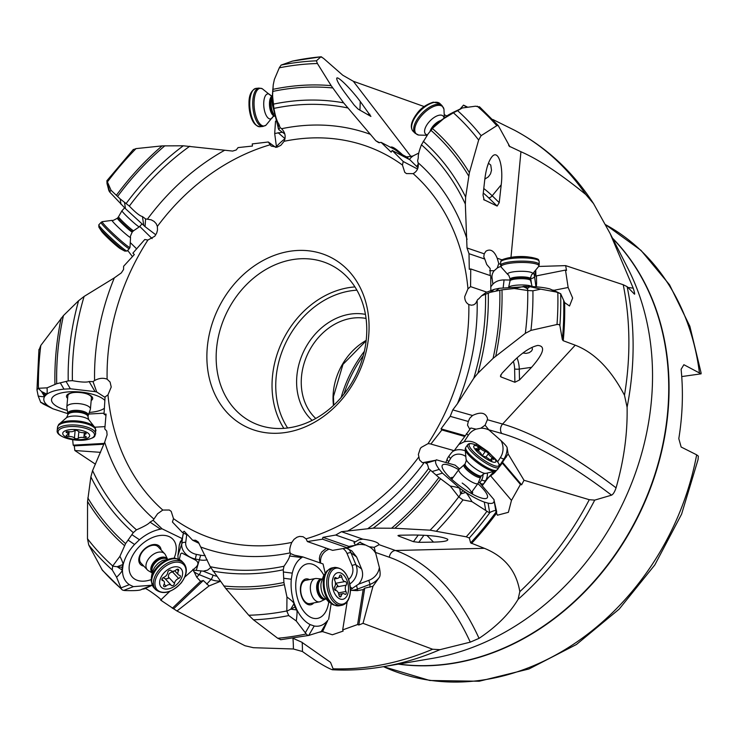 <?xml version="1.0" encoding="UTF-8"?>
<svg xmlns="http://www.w3.org/2000/svg" width="738" height="738" viewBox="0 0 738 738"><rect width="100%" height="100%" fill="white"/><g stroke="black" fill="none" stroke-linecap="round" stroke-linejoin="round"><path stroke-width="1.11" d="M107.01 183.559L106.899 180.718L107.342 181.779L108.772 190.229L107.01 183.559M108.495 189.38L109.833 192.175L125.46 208.679L145.054 226.631L155.801 234.804M133.393 149.408L106.899 180.718M133.227 149.713L136.041 148.606L162.074 145.893L183.282 145.792L232.645 151.078L236.225 149.98L238.07 147.591L252.433 146.05L252.239 143.919L268.272 141.991L271.169 146.078L277.045 147.166L280.809 145.34L284.121 141.29C286.058 136.576 285.209 132.388 281.556 128.726L280.053 127.462L278.706 129.565L284.776 133.947M38.93 350.255L40.802 345.439L63.44 315.578L78.597 300.726L84.114 296.427L114.316 277.875L121.336 272.885L123.569 269.462L123.606 266.28L134.334 254.545L132.877 253.134L144.777 239.499L147.895 240.053L154.805 236.225L156.733 232.94L157.498 230.016L157.36 226.428L156.207 223.66L154.094 221.428L151.253 219.841L145.589 218.909L142.443 216.566C139.814 215.957 135.451 212.461 129.344 206.096L120.202 198.956L111.041 190.284L107.342 181.779M108.929 190.773L108.163 186.151L109.778 191.788L111.041 190.284M275.532 121.133L274.693 133.504L276.501 147.277M274.693 133.504L282.405 132.231M273.263 84.695L272.137 98.172L272.47 104.934L278.706 129.565M280.053 127.462L278.789 123.864C277.073 121.788 275.44 116.632 273.918 108.394L272.543 95.636L273.244 84.796L274.398 79.363L279.388 67.61L281.132 65.073A289.591 236.344 116.7 0 1 316.399 60.82L317.405 63.523L331.168 85.645L343.613 102.84L375.826 140.764L378.742 142.655L381.14 142.379L391.168 152.157L392.192 150.478L403.225 161.511L402.45 165.063L404.756 172.332L406.454 173.587L413.142 173.642C417.256 171.354 418.898 167.72 418.077 162.738L417.625 160.829L418.289 157.729C418.022 155.183 419.083 150.875 421.444 144.796L428.234 133.679L433.271 127.656L441.435 120.045L453.63 112.656L451.656 113.384L452.173 112.831L462.375 107.969L457.597 110.663A289.591 236.344 116.7 0 1 481.13 135.663L478.658 140.036L469.386 172.674L465.66 197.046L465.337 204.039L467.006 247.968L469.008 253.697L469.285 269.296L470.733 268.955L470.576 286.63L467.966 288.826L464.709 296.667C464.719 300.357 466.093 302.977 468.833 304.526L471.296 305.218L473.639 304.849L475.595 303.493L477.735 299.471L478.888 298.733M424.147 106.549L353.308 81.272L342.773 75.23L323.447 58.293L320.901 56.817A301.98 246.455 -63.3 0 0 292.386 61.125L281.132 65.073M321.777 57.02L320.901 56.817L316.399 60.82M390.651 147.369L390.66 147.277C391.989 146.152 395.983 148.67 402.634 154.842L406.693 156.973M358.059 109.076L354.24 105.174L345.781 93.947C339.95 86.115 336.934 81.014 336.722 78.634C336.417 74.566 350.089 87.84 360.245 101.466L370.91 116.429L358.059 109.076M446.794 115.949L444.544 114.814M634.56 294.213L634.431 294.13C634.966 294.407 634.56 292.423 633.222 288.18L610.141 233.559L593.536 203.596C573.122 172.046 546.858 147.628 514.737 130.34L492.836 119.501M634.431 294.13L627.115 286.63A288.835 235.726 116.7 0 1 632.946 356.057A288.835 235.726 116.7 0 1 632.946 356.159A288.835 235.726 116.7 0 1 627.097 407.256L624.477 395.227C610.88 369.314 594.459 352.626 575.225 345.19L563.232 340.725L562.338 339.637A291.473 237.885 -63.3 0 0 563.629 319.757A291.473 237.885 -63.3 0 0 563.629 319.665A291.473 237.885 -63.3 0 0 563.666 300.375L564.625 302.589L569.524 306.002L572.642 298.041L568.14 287.479L565.492 270.08L566.526 270.412L565.64 265.625L538.703 266.455M418.787 153.061L412.893 156.013L407.053 156.871L404.876 156.576L402.634 154.842M460.152 109.003L463.51 105.128L466.453 107.038M467.182 106.918L463.51 105.128M593.536 203.596L585.815 194.546C560.456 173.817 538.823 159.546 520.936 151.733L509.192 146.198M508.593 145.192A290.873 237.396 116.7 0 1 509.912 146.77L498.233 125.534L496.803 125.672L481.13 135.663M467.006 247.968L484.22 253.817L485.955 251.178C490.475 248.503 494.22 250.855 497.191 258.217L502.071 259.877M479.442 106.733L498.233 125.534M484.183 200.072L483.03 195.136L484.792 179.426C486.084 168.937 488.408 161.465 491.757 157.009C498.03 148.652 503.648 165.164 501.213 184.814L499.22 202.627L497.135 206.068L483.648 199.555M462.375 107.969L475.512 106.198L479.718 107.065M453.63 112.656L457.597 110.663M451.407 113.228L441.435 120.045M451.213 113.329L446.979 115.829L433.28 127.646M403.225 161.511L417.551 169.039M84.114 296.427A241.252 196.898 -63.3 0 0 72.49 366.399A241.252 196.898 -63.3 0 0 72.49 366.5A241.252 196.898 -63.3 0 0 72.407 380.67C81.097 382.229 86.669 382.515 89.104 381.537L93.016 381.611L94.593 380.54C99.003 378.133 103.182 377.671 107.111 379.166L110.091 382.081L111.226 387.026L107.979 394.867L105.082 396.915L104.012 414.138L106.069 414.101L104.796 428.926L106.752 431.121L107.102 434.811L104.667 442.237L92.582 470.595A241.252 196.898 -63.3 0 0 136.475 529.847L133.283 532.651L125.589 543.629L119.916 556.314L112.61 566.157L117.176 566.738L121.945 569.948C122.776 570.446 120.995 572.882 116.604 577.254L112.277 569.976A289.591 236.344 116.7 0 1 88.735 544.976L87.49 538.731L87.554 501.471L90.866 476.896L92.582 470.595M136.475 529.847C144.242 526.471 148.762 523.897 150.035 522.135L153.126 520.253L157.581 513.749L162.803 510.05L169.297 510.013L171.188 511.36L173.495 518.63L172.434 522.034L182.554 532.615L184.186 531.24L192.664 540.244L195.635 540.253L198.282 542.015L210.229 566.692A241.252 196.898 -63.3 0 0 284.001 566.24L283.263 569.773L283.909 582.476L286.953 597.005L286.842 611.202L290.781 609.173L296.372 609.892C297.313 609.948 297.276 613.647 296.27 620.99L288.743 615.575A289.591 236.344 116.7 0 1 253.475 619.819L248.743 615.243L225.773 588.5L210.229 566.692M284.001 566.24C287.866 560.714 289.711 557.301 289.527 556L290.698 553.62L290.191 552.863C289.268 550.566 289.813 547.079 291.814 542.402L294.028 539.34L296.962 537.218L299.554 536.406L303.032 536.71L306.067 538.832L307.377 541.563L332.635 550.364L347.33 547.827L322.497 539.174L307.377 541.563M494.045 500.244L495.899 511.397L496.656 511.619L494.045 500.244C494.386 503.012 492.403 503.98 488.095 503.15L484.303 502.08C478.861 500.133 472.514 496.785 465.263 492.043L460.235 488.565L442.449 473.123L439.276 469.386C435.835 464.857 434.783 461.785 436.14 460.189L422.422 462.717L419.507 459.922L418.372 454.414L420.245 448.713L421.14 447.477L428.04 443.649L430.346 443.87M206.926 353.308A94.704 77.287 -63.3 0 0 284.96 432.588A94.704 77.287 -63.3 0 0 369.018 330.393A94.704 77.287 -63.3 0 0 290.984 251.104A94.704 77.287 -63.3 0 0 206.926 353.308M484.22 253.817L483.805 256.898L484.792 259.056L469.008 253.697M489.626 270.726L494.183 270.708L497.237 268.069L498.768 263.457L497.191 258.217M407.228 156.788L408.501 159.048M404.701 156.963L395.153 149.74L381.14 142.379M416.684 166.465L418.261 164.094M417.939 167.72L409.931 159.795L392.192 150.478M268.272 141.991L275.717 147.36M145.589 218.909L145.054 226.631M67.831 413.667L52.85 408.787L47.841 405.706C43.865 402.496 42.822 399.378 44.704 396.352L46.642 394.36C50.304 391.694 56.088 389.95 63.994 389.138L70.368 388.778L95.045 391.62L96.724 391.998L105.054 397.395M96.724 391.998L93.016 381.611M183.559 533.104L182.194 538.592L162.019 528.786L153.126 520.253M326.454 548.205L321.759 551.959L320.024 555.151L319.351 558.398L320.052 562.919M327.82 620.289L321.261 631.525L322.847 631.055L327.82 620.289C324.028 625.04 319.499 626.94 314.222 626.009L310.117 624.579C304.84 621.82 300.357 616.756 296.676 609.385L294.416 603.942C291.63 595.732 290.587 587.503 291.298 579.238L292.276 573.131C294.065 565.677 297.239 560.493 301.787 557.568L302.681 556.867L323.05 563.961L325.181 573.168M302.681 556.867L294.444 555.197L290.698 553.62M495.899 511.397C496.25 510.013 494.303 510.336 490.041 512.375A301.971 246.446 116.7 0 1 469.331 537.984L466.25 536.821L430.106 530.17L394.858 528.251L373.244 528.14L341.473 531.692L335.744 535.032L322.921 537.347L322.497 539.174M430.872 444.055L454.184 450.678L464.783 436.472L441.868 429.959L430.872 444.055M445.835 462.495L447.846 457.661C450.78 453.372 452.818 451.019 453.962 450.614M436.333 459.802L455.125 465.143L459.553 468.898M563.666 300.375L560.659 293.724A301.971 246.446 116.7 0 1 560.576 312.442A301.971 246.446 116.7 0 1 560.576 312.543A301.971 246.446 116.7 0 1 559.884 325.587L558.98 324.508L557.005 324.499L530.945 330.393L525.336 333.327L493.085 358.354L477.929 373.207L473.805 378.207L457.431 403.714L452.772 409.894L450.208 416.343L441.01 428.852L441.868 429.959M470.576 286.63L486.619 292.082M490.835 290.255L490.724 275.744L470.733 268.955M490.161 275.56L490.143 268.466L486.729 264.481L484.792 259.056M452.772 409.894L472.514 415.503L469.746 418.261L468.307 421.481L450.208 416.343M472.514 415.503C480.576 411.647 485.567 412.607 487.486 418.381L487.394 419.728L502.596 424.046L575.225 345.19M464.783 436.472L470.826 428.003L476.084 429.147L480.798 428.224L485.078 425.217L487.394 419.728M469.792 429.304L467.505 425.134L468.307 421.481M341.473 531.692L362.847 539.146L358.899 539.736L355.347 541.867L335.744 535.032M362.847 539.146C373.022 540.53 378.428 542.365 379.074 544.662L395.439 550.502L484.386 548.316L470.623 542.882A291.473 237.885 -63.3 0 0 496.351 511.637M347.33 547.827L348.88 546.397L355.559 545.262L359.775 542.282L369.304 546.784L374.194 547.328L378.972 544.764M359.775 542.282L360.412 542.107M355.559 545.262L353.972 542.679L355.347 541.867M38.21 396.066L36.955 389.858L38.256 388.28L41.531 391.518L44.234 396.112C44.723 396.887 42.721 396.869 38.21 396.066L40.775 402.468L52.85 408.787M38.939 349.489L36.955 389.858M44.704 396.352L44.234 396.112L45.156 394.987L41.531 391.518L46.383 393.917C47.121 394.23 47.343 392.21 47.057 387.847L38.256 388.28M72.407 380.67L68.228 380.909L56.706 383.723L47.057 387.847M88.717 414.046L104.086 413.179M104.897 400.439A27.73 10.166 -174.8 0 0 78.468 391.869A27.73 10.166 -174.8 0 0 52.942 396.823A27.73 10.166 -174.8 0 0 52.924 396.841A27.73 10.166 -174.8 0 0 67.333 410.411M89.289 412.413A27.73 10.166 -174.8 0 0 104.445 408.225M105.986 415.42L104.012 414.138M102.425 570.326L88.735 544.976M116.604 577.254L121.383 588.906L122.37 590.013L124.464 590.52C134.916 590.88 140.663 590.474 141.705 589.302L144.233 588.924L152.24 585.252M152.222 585.216L133.393 586.636L129.325 584.653C124.657 581.378 122.37 576.415 122.471 569.745L123.098 564.911C124.787 557.762 128.596 550.945 134.537 544.45L139.464 539.746C146.216 534.118 153.227 530.594 160.497 529.164L162.019 528.786M112.61 566.157L112.277 569.976M122.471 569.745L121.945 569.948L122.157 567.319L117.176 566.738L122.637 564.607C123.449 564.219 122.536 561.461 119.916 556.314M180.496 541.305L179.269 545.068L182.194 538.592M179.269 545.068L177.895 555.705L181.788 543.731L182.978 534.524M178.172 558.915L177.895 555.705M174.094 558.177A27.73 17.675 136.9 0 0 176.087 551.148A27.73 17.675 136.9 0 0 161.797 535.336A27.73 17.675 136.9 0 0 129.279 565.354A27.73 17.675 136.9 0 0 129.215 565.861A27.73 17.675 136.9 0 0 151.207 579.616M188.052 535.29L182.554 532.615M199.094 543.371L192.664 540.244M292.931 638.278A216.465 131.632 -33.9 0 1 293.373 648.988L302.432 651.516C315.264 660.722 324.96 666.709 331.528 669.467L332.46 669.763L333.115 668.812L330.523 662.337L301.63 642.125L292.977 638.269M280.855 639.661L277.7 638.259L253.475 619.819M296.27 620.99L306.215 633.951L307.525 635.252L309.37 635.317A301.971 246.446 116.7 0 1 308.862 635.418M286.842 611.202L288.743 615.575M296.676 609.385L296.372 609.892L295.043 606.95L290.781 609.173L293.872 603.869C294.296 603.011 291.98 600.723 286.953 597.005M328.641 619.394L331.159 603.629M323.853 575.225A27.73 16.19 79.6 0 0 299.905 569.266A27.73 16.19 79.6 0 0 299.213 603.287A27.73 16.19 79.6 0 0 308.502 615.999A27.73 16.19 79.6 0 0 328.761 601.904M348.88 546.397L322.921 537.347M469.331 537.984L470.623 542.882M398.419 535.972L397.966 535.557L400.005 535.207L412.994 535.013C430.798 535.161 442.357 536.572 447.671 539.247C448.621 540.899 443.907 541.849 433.529 542.116L418.797 542.338L413.446 541.674L398.419 535.972L398.926 535.271M465.263 492.043L462.56 490.669L460.669 493.962L459.783 488.704C459.58 487.892 456.425 487.015 450.309 486.074L458.888 497.034L460.669 493.962L465.346 492.55C466.093 492.264 468.298 495.299 471.969 501.655L462.975 499.93A289.591 236.344 116.7 0 1 436.638 530.936M471.969 501.655L488.694 512.375L490.041 512.375M458.888 497.034L462.975 499.93M425.162 462.173L425.872 463.298C426.961 463.132 427.865 464.885 428.584 468.538L438.916 477.504L450.309 486.074M494.063 499.727L478.75 481.683M458.722 469.691A27.73 6.577 36 0 0 442.044 466.333A27.73 6.577 36 0 0 463.196 488.39A27.73 6.577 36 0 0 486.204 498.464A27.73 6.577 36 0 0 477.873 483.621M464.977 435.66L441.01 428.852M559.884 325.587L562.338 339.637M500.899 376.906L500.401 376.14L501.988 373.262L512.633 362.118C522.135 352.589 530.521 347.026 537.771 345.43C545.825 346.011 543.758 353.317 531.572 367.33L519.497 379.969L514.903 382.266L500.899 376.906L500.853 374.747M540.769 289.158L556.074 291.98L560.732 293.752L549.856 288.927C544.782 287.589 537.993 286.768 529.487 286.464L526.563 286.584L527.301 288.604L523.187 286.575L514.294 288.521L527.974 290.532L527.301 288.604L529.884 286.658L540.769 289.158L532.919 290.79A289.591 236.344 116.7 0 1 532.771 305.292A289.591 236.344 116.7 0 1 532.771 305.384A289.591 236.344 116.7 0 1 530.945 330.393M527.974 290.532L532.919 290.79M478.501 299.093L481.619 295.809L490.364 292.303L501.988 289.849L514.294 288.521M529.487 286.464L499.451 288.272L494.368 289.287L486.093 292.442L481.619 295.809M494.183 270.708A16.909 12.454 -168.6 0 0 492.061 278.032L492.892 284.158L490.724 286.907M492.892 284.158C495.622 281.363 499.349 279.951 504.072 279.933L510.115 280.016M498.768 263.457L500.65 264.499M624.477 395.227A290.873 237.396 -63.3 0 0 628.711 352.912A290.873 237.396 -63.3 0 0 628.721 352.81A290.873 237.396 -63.3 0 0 623.223 284.73L627.115 286.63M623.223 284.73L565.64 265.625M553.786 290.338L568.14 287.479M535.779 270.735L535.908 276.529L536.443 275.874L565.492 270.08M533.602 273.042A20.295 14.944 -168.6 0 1 534.524 276.335L535.899 286.455L536.591 283.023L536.443 275.874M536.591 283.023L536.369 286.851M479.045 638.352A223.227 136.659 -91.4 0 0 395.439 550.502A6.762 5.212 109.2 0 0 389.323 557.245A216.465 132.517 -91.4 0 1 470.272 642.143L479.045 638.352C496.397 626.765 509.405 613.785 518.067 599.394L519.81 591.682C516.452 570.991 504.654 556.535 484.386 548.316M470.272 642.143L439.922 649.68A288.835 235.726 116.7 0 1 382.764 666.783L432.136 658.425A254.287 207.535 -63.3 0 0 652.392 384.867A254.287 207.535 -63.3 0 0 628.038 268.66L610.141 233.559M293.373 648.988L253.392 647.706L245.007 645.741L176.963 610.999L160.644 600.105C166.234 602.715 145.386 586.931 144.399 588.37M519.81 591.682A290.873 237.396 -63.3 0 0 589.284 499.7L524.017 480.272L508.131 453.953L507.117 447.708C506.978 446.674 504.967 444.341 501.084 440.697L488.777 429.802L501.775 433.492A216.465 65.765 -137.4 0 1 611.544 495.161C613.177 494.34 614.68 491.905 616.064 487.846C623.924 460.337 627.604 433.474 627.097 407.256M611.544 495.161L594.727 500.115A288.835 235.726 116.7 0 1 518.067 599.394M589.284 499.7L594.727 500.115M333.115 668.812A290.873 237.396 -63.3 0 0 432.625 649.237L363.022 623.333L372.976 586.249L379.304 577.365C380.384 575.898 380.411 572.623 379.36 567.531L374.194 547.328M432.625 649.237L439.922 649.68M220.385 581.332L209.038 585.935L176.963 610.999M100.552 452.348L74.833 450.512L74.28 445.881L73.191 445.152L72.675 439.691M95.451 464.202L74.833 450.512M105.054 426.619L94.898 427.191M103.873 444.221L74.28 445.881M104.206 443.409L73.191 445.152M127.674 250.413L132.489 256.649M130.7 243.005L136.678 248.872M152.129 238.614L139.722 226.428M109.833 192.175L109.27 191.373M179.343 559.413L180.616 553.915L181.843 553.02L195.109 559.874C198.494 561.821 198.808 564.229 196.068 567.107L184.832 577.015M169.777 591.378L160.644 600.105M141.705 589.302L152.323 585.179M102.37 570.262L122.37 590.013M210.681 567.614L207.562 570.142L203.301 571.157L212.968 575.105A16.909 12.297 42.9 0 0 216.631 576.184M209.038 585.935L203.291 580.492L173.55 608.887M203.291 580.492L200.542 581.323L172.332 608.26M220.127 580.981A20.295 14.751 42.9 0 1 211.05 579.468L199.168 574.616L196.751 577.217L200.542 581.323M196.751 577.217L192.904 569.302M193.67 570.142L203.301 571.157M363.022 623.333L358.843 625.012L357.598 624.542L342.69 629.892L343.124 631.091L332.377 634.772L322.497 631.58A290.873 237.396 116.7 0 1 319.453 632.208M321.362 631.359A291.473 237.885 -63.3 0 0 322.331 631.156L322.847 631.055L322.497 631.58M347.183 601.719L342.69 629.892M321.261 631.525L308.724 635.436L314.222 625.999M355.079 545.317A16.909 16.098 2.5 0 0 354.388 545.557L346.777 548.389L345.688 548.122M346.777 548.389L351.814 550.88L356.611 556.959L361.583 568.952C363.613 574.459 362.607 579.524 358.585 584.164L368.825 580.345A16.909 16.098 2.5 0 0 379.36 567.531M372.976 586.249L364.72 588.177L358.843 625.012M364.72 588.177L363.17 589.607L357.598 624.542M379.304 577.365A20.295 19.317 2.5 0 1 370.024 584.376L357.45 589.062L357.376 590.649L363.17 589.607M357.376 590.649L351.196 590.363L350.236 589.727L358.585 584.164M524.017 480.272L521.618 484.811L520.447 484.46L511.48 500.401L508.381 512.32L497.43 515.207L496.554 513.205A290.873 237.396 116.7 0 1 471.508 543.472M496.656 511.619L496.554 513.205M482.135 485.669L484.396 482.938C487.726 478.086 489.838 475.761 490.733 475.955L511.48 500.401M458.732 444.544L464.045 441.868C468.621 440.614 472.892 441.296 476.886 443.925L487.956 451.591L492.126 455.863M485.078 425.217L488.777 429.802M508.131 453.953L502.495 462.274L521.618 484.811M502.495 462.274L502.31 463.086L520.447 484.46M497.513 469.267L502.31 463.086M498.141 468.796L490.733 475.955M491.573 474.792L493.113 472.08M698.047 459.654L698.351 456.149L696.654 454.82L681.146 447.025L678.803 438.649A247.414 201.926 -63.3 0 0 682.235 403.658A247.414 201.926 -63.3 0 0 681.109 369.304L683.877 364.71L701.082 373.834L701.082 372.819M681.727 376.574L701.082 373.834M523.426 286.39L526.48 286.399M532.024 347.34L532.43 349.406L531.425 351.122L529.155 352.718L526.111 353.354L522.855 353.032M460.235 488.565L462.744 490.346M472.228 491.379A13.155 3.118 -144 0 1 471.61 493.648M470.798 493.196A11.836 2.804 36 0 0 471.075 492.966A11.836 2.804 36 0 0 462.182 483.049M451.112 478.741A13.155 3.118 -144 0 1 453.077 477.449M294.416 603.942L293.872 603.869L295.043 606.95L295.468 606.728M313.742 602.909A13.155 7.684 -100.4 0 1 302.036 597.651A13.155 7.684 -100.4 0 1 301.464 583.214A13.155 7.684 -100.4 0 1 309.462 579.625M305.67 580.326A11.836 6.91 79.6 0 0 302.165 597.162A11.836 6.91 79.6 0 0 309.951 603.61M123.098 564.911L122.637 564.607L122.157 567.319L122.646 567.374M143.827 566.12A13.155 8.386 -43.1 0 1 138.864 558.721A13.155 8.386 -43.1 0 1 150.155 545.41A13.155 8.386 -43.1 0 1 161.105 549.93M158.273 546.913A11.836 7.546 136.9 0 0 147.545 547.181A11.836 7.546 136.9 0 0 139.648 558.039A11.836 7.546 136.9 0 0 140.995 563.103M46.642 394.36L46.383 393.917L45.156 394.987L45.525 395.319M67.61 398.363A13.155 4.825 5.2 0 1 67.158 394.83A13.155 4.825 5.2 0 1 71.116 392.976A13.155 4.825 5.2 0 1 88.929 394.682A13.155 4.825 5.2 0 1 92.029 399.858A13.155 4.825 5.2 0 1 91.189 400.513M73.237 392.607A11.836 4.336 -174.8 0 0 68.459 394.507A11.836 4.336 -174.8 0 0 67.859 395.697M91.429 397.837A11.836 4.336 -174.8 0 0 86.697 393.834M446.979 115.829L449.359 114.344M487.329 166.493A11.836 5.572 134.2 0 0 488.159 163.956M488.445 163.19L490.761 165.072L491.508 170.247L490.539 173.827L488.427 176.779L484.82 179.131M366.057 318.438A57.499 46.928 -63.3 0 0 301.279 380.227A57.499 46.928 -63.3 0 0 315.781 418.474M365.439 314.379A60.885 49.686 -63.3 0 0 296.639 379.756A60.885 49.686 -63.3 0 0 312.146 420.402M366.721 332.967A87.942 71.77 -63.3 0 0 330.956 265.034A87.942 71.77 -63.3 0 0 216.206 354.24A87.942 71.77 -63.3 0 0 251.972 422.173A87.942 71.77 -63.3 0 0 366.721 332.967M124.63 207.867L121.945 210.764A11.836 0.83 42.8 0 0 121.936 210.782A11.836 0.83 42.8 0 0 125.322 214.823A11.836 0.83 42.8 0 0 134.168 223.061A11.836 0.83 42.8 0 0 139.325 226.852A11.836 0.83 42.8 0 0 139.334 226.843L142 223.946M98.892 227.166L101.457 231.142A13.533 0.95 42.8 0 0 105.128 235.274A13.533 0.95 42.8 0 0 120.626 248.872L124.796 251.114A18.275 1.282 -137.2 0 1 103.929 232.821A18.275 1.282 -137.2 0 1 103.855 232.747A18.275 1.282 -137.2 0 1 98.892 227.166L98.8 224.85A19.28 1.356 42.8 0 0 104.289 231.455A19.28 1.356 42.8 0 0 104.362 231.529A19.28 1.356 42.8 0 0 118.846 244.998A19.28 1.356 42.8 0 0 127.111 251.021L129.344 248.605A19.28 1.356 -137.2 0 1 121.032 242.544A19.28 1.356 -137.2 0 1 106.521 229.038A19.28 1.356 -137.2 0 1 106.466 228.974A19.28 1.356 -137.2 0 1 101.032 222.433L102.213 221.677A18.939 1.328 -137.2 0 0 107.499 228.134A18.939 1.328 -137.2 0 0 107.563 228.19A18.939 1.328 -137.2 0 0 122.056 241.677A18.939 1.328 -137.2 0 0 130.008 247.368L129.344 248.605M72.582 403.751A11.836 4.336 5.2 0 1 84.621 404.692A11.836 4.336 5.2 0 1 90.414 409.046A11.836 4.336 5.2 0 1 90.331 409.433L88.228 415.466A10.286 3.773 5.2 0 0 83.662 411.472A10.286 3.773 5.2 0 0 72.804 410.54A10.286 3.773 5.2 0 0 67.822 413.612L66.844 407.293A11.836 4.336 5.2 0 1 66.835 406.896A11.836 4.336 5.2 0 1 72.582 403.751M83.108 439.378A13.533 4.963 5.2 0 1 64.621 436.195A13.533 4.963 5.2 0 1 69.298 429.737A13.533 4.963 5.2 0 1 87.776 432.92A13.533 4.963 5.2 0 1 83.108 439.378M85.636 434.036A1.974 0.72 -174.8 0 0 86.18 433.603A1.974 0.72 -174.8 0 0 83.689 432.68A4.686 1.716 5.2 0 1 77.96 431.047A1.974 0.72 -174.8 0 0 75.064 430.402A1.974 0.72 -174.8 0 0 74.16 430.771A4.686 1.716 5.2 0 1 72.038 431.656A4.686 1.716 5.2 0 1 68.523 431.564A1.974 0.72 -174.8 0 0 67.047 431.536A1.974 0.72 -174.8 0 0 66.088 432.053A1.974 0.72 -174.8 0 0 66.678 432.643A4.686 1.716 5.2 0 1 68.071 434.045A4.686 1.716 5.2 0 1 66.771 435.079A1.974 0.72 -174.8 0 0 66.217 435.512A1.974 0.72 -174.8 0 0 68.708 436.435A4.686 1.716 5.2 0 1 74.446 438.068A1.974 0.72 -174.8 0 0 77.342 438.713A1.974 0.72 -174.8 0 0 78.237 438.344A4.686 1.716 5.2 0 1 80.368 437.468A4.686 1.716 5.2 0 1 83.874 437.551A1.974 0.72 -174.8 0 0 85.359 437.588A1.974 0.72 -174.8 0 0 86.318 437.062A1.974 0.72 -174.8 0 0 85.728 436.472A4.686 1.716 5.2 0 1 84.335 435.079A4.686 1.716 5.2 0 1 85.636 434.036L85.719 433.077M152.185 572.909L148.513 570.797A11.836 7.546 -43.1 0 1 147.369 569.893A11.836 7.546 -43.1 0 1 149.224 558.029A11.836 7.546 -43.1 0 1 164.648 553.712A11.836 7.546 -43.1 0 1 165.469 554.911L167.341 558.712M163.366 573.629A13.533 8.625 -43.1 0 1 179.62 567.614A13.533 8.625 -43.1 0 1 178.882 582.254A13.533 8.625 -43.1 0 1 162.637 588.26A13.533 8.625 -43.1 0 1 163.366 573.629M163.827 584.874A1.974 1.255 136.9 0 0 163.808 586.433A1.974 1.255 136.9 0 0 166.013 586.092A4.686 2.989 -43.1 0 1 171.244 585.271A4.686 2.989 -43.1 0 1 171.345 585.4A1.974 1.255 136.9 0 0 171.391 585.446A1.974 1.255 136.9 0 0 173.965 584.727A1.974 1.255 136.9 0 0 174.509 583.481A4.686 2.989 -43.1 0 1 175.801 580.538A4.686 2.989 -43.1 0 1 178.642 578.463A1.974 1.255 136.9 0 0 179.841 577.577A1.974 1.255 136.9 0 0 180.155 575.603A1.974 1.255 136.9 0 0 179.62 575.336A4.686 2.989 -43.1 0 1 178.365 574.699A4.686 2.989 -43.1 0 1 178.421 571A1.974 1.255 136.9 0 0 178.439 569.441A1.974 1.255 136.9 0 0 176.234 569.791A4.686 2.989 -43.1 0 1 171.004 570.603A4.686 2.989 -43.1 0 1 170.902 570.483A1.974 1.255 136.9 0 0 170.856 570.428A1.974 1.255 136.9 0 0 168.282 571.157A1.974 1.255 136.9 0 0 167.738 572.393A4.686 2.989 -43.1 0 1 166.447 575.336A4.686 2.989 -43.1 0 1 163.605 577.42A1.974 1.255 136.9 0 0 162.406 578.297A1.974 1.255 136.9 0 0 162.092 580.28A1.974 1.255 136.9 0 0 162.628 580.548A4.686 2.989 -43.1 0 1 163.882 581.175A4.686 2.989 -43.1 0 1 163.827 584.874M171.124 585.16L165.127 578.74L163.098 577.679M178.642 578.463L172.581 571.987L174.519 570.88M172.581 571.987C169.611 572.476 168.236 574.155 168.448 577.015L168.199 578.574L165.284 578.924M325.642 598.998L325.79 598.979A10.147 5.922 79.6 0 1 325.633 599.007L320.698 601.461A11.836 6.91 -100.4 0 1 319.6 601.83A11.836 6.91 -100.4 0 1 310.347 587.282A11.836 6.91 -100.4 0 1 315.32 578.546A11.836 6.91 -100.4 0 1 316.473 578.5L321.962 579.044A10.147 5.922 79.6 0 0 317.7 586.535A10.147 5.922 79.6 0 0 325.633 599.007A10.286 6.005 -100.4 0 1 316.648 586.673A10.286 6.005 -100.4 0 1 321.962 579.044L322.119 579.016A10.147 5.922 79.6 0 0 321.971 579.044M332.238 582.651A13.533 7.897 -100.4 0 1 340.808 573.011A13.533 7.897 -100.4 0 1 348.511 589.302A13.533 7.897 -100.4 0 1 339.941 598.942A13.533 7.897 -100.4 0 1 332.238 582.651M338.917 594.985A1.974 1.153 79.6 0 0 340.439 596.894A1.974 1.153 79.6 0 0 341.205 595.917A4.686 2.731 -100.4 0 1 343.032 593.61A4.686 2.731 -100.4 0 1 344.738 594.164A1.974 1.153 79.6 0 0 345.458 594.404A1.974 1.153 79.6 0 0 346.288 592.946A1.974 1.153 79.6 0 0 345.993 591.47A4.686 2.731 -100.4 0 1 345.283 587.983A4.686 2.731 -100.4 0 1 346.196 585.16A1.974 1.153 79.6 0 0 346.583 583.97A1.974 1.153 79.6 0 0 345.163 581.526A4.686 2.731 -100.4 0 1 341.832 576.968A1.974 1.153 79.6 0 0 340.319 575.059A1.974 1.153 79.6 0 0 339.545 576.037A4.686 2.731 -100.4 0 1 337.718 578.343A4.686 2.731 -100.4 0 1 336.011 577.789A1.974 1.153 79.6 0 0 335.292 577.55A1.974 1.153 79.6 0 0 334.462 579.007A1.974 1.153 79.6 0 0 334.757 580.483A4.686 2.731 -100.4 0 1 335.467 583.97A4.686 2.731 -100.4 0 1 334.554 586.793A1.974 1.153 79.6 0 0 334.166 587.983A1.974 1.153 79.6 0 0 335.587 590.428A4.686 2.731 -100.4 0 1 338.917 594.985M335.458 583.223L337.847 585.575L336.048 587.835L335.449 590.409M480.632 477.154L478.058 483.335A11.836 2.804 -144 0 1 477.984 483.473A11.836 2.804 -144 0 1 471.37 481.739A11.836 2.804 -144 0 1 461.564 474.377A11.836 2.804 -144 0 1 458.833 469.543A11.836 2.804 -144 0 1 458.944 469.423L464.746 464.294A10.147 2.408 36 0 0 467.08 468.436A10.147 2.408 36 0 0 475.484 474.746A10.147 2.408 36 0 0 481.148 476.241L480.632 477.154A10.286 2.435 -144 0 1 475.051 475.89A10.286 2.435 -144 0 1 466.305 469.368A10.286 2.435 -144 0 1 464.027 465.069M476.988 451.527A13.533 3.21 -144 0 1 474.091 445.798A13.533 3.21 -144 0 1 482.006 448.317A13.533 3.21 -144 0 1 491.047 454.885A13.533 3.21 -144 0 1 492.624 456.398A13.533 3.21 -144 0 1 492.689 461.97A13.533 3.21 -144 0 1 476.988 451.527M489.469 459.47A1.974 0.47 36 0 0 491.868 460.669A1.974 0.47 36 0 0 491.674 460.161A4.686 1.107 -144 0 1 491.213 458.944A4.686 1.107 -144 0 1 493.049 459.239A1.974 0.47 36 0 0 493.823 459.359A1.974 0.47 36 0 0 493.362 458.547A1.974 0.47 36 0 0 492.228 457.625A4.686 1.107 -144 0 1 489.525 455.429A4.686 1.107 -144 0 1 488.39 453.722A1.974 0.47 36 0 0 487.91 453.003A1.974 0.47 36 0 0 485.364 451.425A4.686 1.107 -144 0 1 480.152 448.455A1.974 0.47 36 0 0 477.754 447.256A1.974 0.47 36 0 0 477.947 447.763A4.686 1.107 -144 0 1 478.409 448.972A4.686 1.107 -144 0 1 476.573 448.686A1.974 0.47 36 0 0 475.798 448.566A1.974 0.47 36 0 0 476.25 449.377A1.974 0.47 36 0 0 477.394 450.3A4.686 1.107 -144 0 1 480.097 452.495A4.686 1.107 -144 0 1 481.231 454.202A1.974 0.47 36 0 0 481.711 454.922A1.974 0.47 36 0 0 484.257 456.49A4.686 1.107 -144 0 1 489.469 459.47M531.95 286.565A11.836 2.362 178.8 0 0 514.303 285.44A11.836 2.362 178.8 0 0 508.86 287.082M510.982 257.368L507.91 257.959A18.275 3.644 -1.2 0 1 510.299 257.562A18.275 3.644 -1.2 0 1 510.401 257.544A18.275 3.644 -1.2 0 1 531.655 257.442L528.565 256.981A13.533 2.703 178.8 0 0 512.827 257.064A13.533 2.703 178.8 0 0 510.982 257.368L520.936 151.733M136.041 148.606A285.717 233.18 -63.3 0 0 107.407 181.926M116.355 195.321A261.086 213.088 116.7 0 1 162.074 145.893M120.986 204.288L120.202 198.956M117.61 196.428A258.789 211.206 116.7 0 1 164.888 145.773M276.482 146.465A20.295 4.013 133.3 0 1 284.711 138.919A3.386 2.011 -128.1 0 1 284.923 139.131M278.078 132.683L285.025 138.67M272.94 101.918L272.47 104.934M278.789 123.864L278.125 128.117M272.543 95.636L272.137 98.172M375.826 140.764L379.572 142.729M411.094 156.705L353.308 81.272M585.815 194.546A290.873 237.396 -63.3 0 0 514.561 130.248M496.803 125.672A301.98 246.455 -63.3 0 0 477.209 106.18M478.658 140.036A285.717 233.18 -63.3 0 0 453.409 112.794M432.468 128.541A261.086 213.088 116.7 0 1 469.386 172.674M430.927 130.303A258.789 211.206 116.7 0 1 468.695 176.022M465.66 197.046A245.32 200.21 -63.3 0 0 423.234 141.281M465.337 204.039A241.252 196.898 -63.3 0 0 421.444 144.796M418.077 162.738A223.411 182.341 116.7 0 1 467.08 239.352M284.121 141.29A211.234 172.397 116.7 0 1 402.45 165.063M157.36 226.428A211.234 172.397 116.7 0 1 269.868 144.86M107.111 379.166A211.234 172.397 116.7 0 1 107.195 367.533A211.234 172.397 116.7 0 1 147.895 240.053M162.803 510.05A211.234 172.397 116.7 0 1 107.979 394.867M291.814 542.402A211.234 172.397 116.7 0 1 173.495 518.63M418.575 457.274A211.234 172.397 116.7 0 1 306.067 538.832M468.833 304.526A211.234 172.397 116.7 0 1 468.75 316.159A211.234 172.397 116.7 0 1 428.04 443.649M413.142 173.642A211.234 172.397 116.7 0 1 467.966 288.826M341.168 397.487A111.613 91.097 116.7 0 1 364.36 351.343M409.378 159.509A16.909 7.14 163.4 0 1 413.243 155.838M281.556 128.726A223.411 182.341 116.7 0 1 370.577 134.408M347.69 107.942A241.252 196.898 -63.3 0 0 273.918 108.394M343.613 102.84A245.32 200.21 -63.3 0 0 273.254 104.169M272.617 91.457A258.789 211.206 116.7 0 1 332.755 87.96M272.728 89.39A261.086 213.088 116.7 0 1 331.168 85.645M317.405 63.523A285.717 233.18 -63.3 0 0 279.305 67.822M147.563 218.946A223.411 182.341 116.7 0 1 224.463 150.368M94.593 380.54A223.411 182.341 116.7 0 1 94.667 367.958A223.411 182.341 116.7 0 1 94.676 367.819A223.411 182.341 116.7 0 1 114.316 277.875M153.661 518.851A223.411 182.341 116.7 0 1 104.667 442.237M290.191 552.863A223.411 182.341 116.7 0 1 201.17 547.172M424.184 462.643A223.411 182.341 116.7 0 1 347.284 531.222M477.154 301.049A223.411 182.341 116.7 0 1 477.08 313.632A223.411 182.341 116.7 0 1 477.071 313.77A223.411 182.341 116.7 0 1 457.431 403.714M40.516 402.09L47.841 405.706M40.802 345.439A285.717 233.18 -63.3 0 0 38.551 373.852A285.717 233.18 -63.3 0 0 38.551 373.954A285.717 233.18 -63.3 0 0 38.413 388.271M54.944 384.295A261.086 213.088 116.7 0 1 55.027 368.659A261.086 213.088 116.7 0 1 55.027 368.566A261.086 213.088 116.7 0 1 61.171 318.133M56.706 383.723A258.789 211.206 116.7 0 1 63.44 315.578M60.451 383.123L63.994 389.138M78.597 300.726A245.32 200.21 -63.3 0 0 68.228 380.909M89.104 381.537L95.045 391.61M66.162 381.629L70.368 388.778M101.798 569.404A301.98 246.455 -63.3 0 0 121.383 588.906M121.078 587.872L129.325 584.653M87.49 538.731A285.717 233.18 -63.3 0 0 112.739 565.981M124.473 545.603A261.086 213.088 116.7 0 1 87.554 501.471M125.589 543.629A258.789 211.206 116.7 0 1 87.831 497.91M128.292 540.253L134.537 544.45M90.866 476.896A245.32 200.21 -63.3 0 0 133.283 532.651M150.035 522.135L160.497 529.164M132.037 534.755L139.464 539.746M277.7 638.259A301.98 246.455 -63.3 0 0 306.215 633.96M305.449 632.577L310.117 624.579M248.743 615.243A285.717 233.18 -63.3 0 0 286.842 610.944M284.204 584.754A261.086 213.088 116.7 0 1 225.773 588.5M283.909 582.476A258.789 211.206 116.7 0 1 223.771 585.972M283.982 578.297L291.298 579.238M212.913 571.092A245.32 200.21 -63.3 0 0 283.263 569.773M289.527 556L301.787 557.568M283.576 572.024L292.276 573.131M466.25 536.821A301.98 246.455 -63.3 0 0 486.988 511.231M485.632 510.013L484.303 502.08M430.106 530.17A285.717 233.18 -63.3 0 0 458.732 496.84M440.586 478.824A261.086 213.088 116.7 0 1 394.858 528.251M438.916 477.504A258.789 211.206 116.7 0 1 391.629 528.168M436.324 474.977L442.449 473.123M373.244 528.14A245.32 200.21 -63.3 0 0 430.319 470.512M425.872 463.298L436.14 460.189M431.998 471.591L439.276 469.386M368.133 528.426A241.252 196.898 -63.3 0 0 428.584 468.538M557.005 324.499A301.98 246.455 -63.3 0 0 557.734 311.113A301.98 246.455 -63.3 0 0 557.734 311.012A301.98 246.455 -63.3 0 0 557.817 292.617M556.074 291.98L549.856 288.927M525.336 333.327A285.717 233.18 -63.3 0 0 527.587 304.914A285.717 233.18 -63.3 0 0 527.587 304.822A285.717 233.18 -63.3 0 0 527.735 290.495M501.988 289.849A261.086 213.088 116.7 0 1 501.914 305.486A261.086 213.088 116.7 0 1 501.905 305.578A261.086 213.088 116.7 0 1 495.77 356.011M499.81 290.209A258.789 211.206 116.7 0 1 493.085 358.354M496.074 290.809L499.451 288.272M477.929 373.207A245.32 200.21 -63.3 0 0 488.288 293.023M490.364 292.303L494.368 289.287M473.805 378.207A241.252 196.898 -63.3 0 0 485.429 308.244A241.252 196.898 -63.3 0 0 485.429 308.133A241.252 196.898 -63.3 0 0 485.512 293.973M504.072 279.933L503.178 287.709M492.061 278.032A3.386 2.214 -7.7 0 1 490.761 277.829M531.489 284.047L530.742 278.54A16.909 12.454 -168.6 0 0 530.502 277.35M497.237 268.069A16.909 12.454 -168.6 0 1 500.862 266.446M627.918 287.433A223.227 30.442 -174.6 0 0 633.222 288.18M564.625 302.589A290.873 237.396 116.7 0 1 564.552 320.458A290.873 237.396 116.7 0 1 564.552 320.55A290.873 237.396 116.7 0 1 563.232 340.725M560.483 293.65L553.159 290.043M535.613 270.929L534.524 276.335A3.386 2.214 -7.7 0 1 530.742 278.54M389.323 557.245L375.245 552.338M302.156 642.355A223.227 135.746 -33.9 0 1 302.432 651.516M42.905 403.843L51.54 408.105M142.443 216.566L143.772 225.496M125.46 208.679L124.519 202.341M183.282 145.792A245.32 200.21 -63.3 0 0 126.207 203.42M189.786 146.216A241.252 196.898 -63.3 0 0 129.344 206.096M123.67 590.428L133.393 586.636M207.175 559.838A15.563 12.251 18 0 1 199.684 559.874L195.395 559.017A15.563 12.251 18 0 1 181.788 543.731A3.386 2.057 -172.6 0 1 185.727 542.412L186.732 534.644M185.727 542.412A12.177 9.594 18 0 0 196.382 554.376L195.109 559.874M205.146 555.437A12.177 9.594 18 0 1 200.671 555.234L196.382 554.376M196.253 570.456L200.671 555.234M206.705 584.136L211.05 579.468A3.386 1.07 112.2 0 0 212.968 575.105M200.911 571.147A3.386 1.07 -67.8 0 1 199.168 574.616A20.295 14.751 42.9 0 1 193.716 571.553M343.022 548.602A12.177 11.522 -53.5 0 1 347.072 553.555L352.054 565.557A12.177 11.522 -53.5 0 1 348.677 579.468M329.093 549.127L327.792 549.745A12.177 11.522 -53.5 0 0 320.679 563.14M352.054 565.557A3.386 0.95 157.5 0 1 355.947 564.782A15.563 14.732 -53.5 0 1 349.886 583.924M348.751 549.118A15.563 14.732 -53.5 0 1 350.965 552.78A3.386 0.95 -22.5 0 0 347.072 553.555M356.611 556.959L350.965 552.78L355.947 564.782L361.583 568.952M327.34 548.519A3.386 0.535 -115.2 0 0 327.792 549.745M355.725 545.124A16.909 16.098 2.5 0 1 364.71 544.948M369.304 546.784A16.909 16.098 2.5 0 1 375.347 552.725M369.904 587.227L370.024 584.376L368.825 580.345M352.46 588.583L350.329 587.005M356.629 586L357.45 589.062A20.295 19.317 2.5 0 1 351.196 590.363M489.654 512.513L488.095 503.15M487.375 473.316A15.563 12.952 -136.9 0 1 485.733 480.373L483.833 483.528A15.563 12.952 -136.9 0 1 482.578 485.226M479.94 483.086A3.386 1.845 -149 0 0 483.833 483.528L484.396 482.938M482.966 474.322A12.177 10.138 -136.9 0 1 481.683 479.829L479.811 482.938M448.031 463.123A12.177 10.138 -136.9 0 1 448.778 461.536L450.678 458.381A12.177 10.138 -136.9 0 1 465.355 456.167M492.569 473.076L485.733 480.373A3.386 1.845 31 0 1 481.683 479.829M450.678 458.381A3.386 1.845 31 0 1 448.925 456.093M452.588 451.582A15.563 12.952 -136.9 0 1 465.041 450.798M447.007 459.073A3.386 1.845 -149 0 0 448.778 461.536M476.886 443.925L475.835 445.051M466.481 433.584A3.386 0.941 33.1 0 0 468.335 435.282A16.909 16.162 -126.9 0 1 476.084 429.147M468.335 435.282L464.045 441.868M497.67 461.767L500.447 457.495A16.909 16.162 -126.9 0 0 501.084 440.697M480.798 428.224A16.909 16.162 -126.9 0 1 489.091 430.079M501.775 433.492A6.762 5.526 105.9 0 1 502.596 424.046A223.227 67.813 -137.4 0 1 616.064 487.846M507.117 447.708A20.295 19.391 -126.9 0 1 504.017 458.815A3.386 0.941 33.1 0 1 500.447 457.495M506.203 457.173L504.017 458.815L499.395 465.909M496.194 470.752A20.295 19.391 -126.9 0 1 492.79 474.23M612.641 238.475A247.405 201.917 116.7 0 1 668.591 396.804A247.405 201.917 116.7 0 1 668.591 396.906A247.405 201.917 116.7 0 1 398.723 664.08M612.457 238.106A247.414 201.926 116.7 0 1 668.914 396.961A247.414 201.926 116.7 0 1 668.914 397.062A247.414 201.926 116.7 0 1 398.317 664.145M699.384 372.505A247.414 201.926 -63.3 0 0 605.455 224.62L640.999 250.366L669.56 284.822L689.873 326.316L701.1 372.939M698.074 459.543L681.608 514.137L654.827 564.911L619.145 609.154L576.443 644.486L528.952 668.979L479.165 681.239L429.756 680.491L383.483 666.654A247.414 201.926 -63.3 0 0 482.126 680.122A247.414 201.926 -63.3 0 0 696.654 454.82M363.308 355.624A111.106 90.682 -63.3 0 0 343.973 394.083M531.572 367.33L519.266 369.074L519.497 379.969M517.015 357.856A16.909 8.505 -98 0 1 519.266 369.074A3.386 0.673 -1.2 0 1 514.617 368.935L514.903 382.266M513.344 361.389A13.533 6.808 -98 0 1 514.617 368.935M433.529 542.116L426.924 535.401M423.963 535.225L418.797 542.338M413.446 541.674L418.289 535.022M501.213 184.814L492.191 195.782L499.22 202.627M483.768 188.513A16.909 2.611 -140.6 0 1 492.191 195.782A3.386 1.587 -45.8 0 1 488.528 197.701L497.135 206.068M483.261 193.042A13.533 2.085 -140.6 0 1 488.528 197.701M333.475 405.485A57.499 46.928 116.7 0 1 333.059 396.297A57.499 46.928 116.7 0 1 333.059 396.205A57.499 46.928 116.7 0 1 366.186 340.393M287.645 427.994A85.23 69.566 116.7 0 1 275.8 382.699A85.23 69.566 116.7 0 1 275.8 382.598A85.23 69.566 -63.3 0 1 356.915 290.182M283.853 428.372A87.942 71.77 116.7 0 1 272.082 382.33A87.942 71.77 116.7 0 1 272.091 382.219A87.942 71.77 116.7 0 1 354.95 286.925M360.245 101.466L359.95 110.174M367.367 114.455L369.839 114.206M272.137 97.739A10.286 4.29 84.1 0 0 271.123 102.969A10.286 4.29 84.1 0 0 273.807 114.206M274.093 115.589A10.147 4.225 -95.9 0 1 270.09 103.117A10.147 4.225 -95.9 0 1 272.147 96.364M272.156 96.005A10.147 4.225 84.1 0 0 269.471 103.182A10.147 4.225 84.1 0 0 274.176 115.967M270.671 95.414A12.583 5.24 84.1 0 0 263.734 103.006A12.583 5.24 84.1 0 0 266.861 116.53A12.583 5.24 84.1 0 0 272.903 116.862M272.746 95.829L270.883 95.663L262.239 88.708A18.939 7.897 -95.9 0 1 262.239 88.708A18.939 7.897 -95.9 0 0 254.075 101.918A18.939 7.897 -95.9 0 0 254.066 102.01A18.939 7.897 -95.9 0 0 257.756 120.635A18.939 7.897 -95.9 0 0 266.021 125.156L262.94 126.438A19.28 8.035 -95.9 0 1 252.737 102.047A19.28 8.035 -95.9 0 1 252.747 101.945A19.28 8.035 -95.9 0 1 258.964 88.08L262.239 88.708M259.961 126.742C253.171 125.525 249.518 117.508 248.983 102.674C249.029 94.962 251.363 90.202 255.985 88.394A19.28 8.035 84.1 0 0 249.758 102.351A19.28 8.035 84.1 0 0 249.758 102.471A19.28 8.035 84.1 0 0 259.961 126.742L262.94 126.438M256.455 125.349A18.275 7.62 -95.9 0 1 249.001 102.859A18.275 7.62 -95.9 0 1 249.01 102.748M121.936 210.782L118.532 216.76A10.286 0.72 42.8 0 0 121.466 220.275A10.286 0.72 42.8 0 0 129.15 227.433A10.286 0.72 42.8 0 0 133.633 230.717L139.325 226.852M132.711 231.511A10.147 0.71 -137.2 0 1 128.338 228.319A10.147 0.71 -137.2 0 1 120.7 221.206A10.147 0.71 -137.2 0 1 117.812 217.728L117.351 218.227A10.147 0.71 42.8 0 0 120.248 221.704A10.147 0.71 42.8 0 0 127.877 228.817A10.147 0.71 42.8 0 0 132.259 232L133.633 230.717M117.351 218.227C113.652 220.33 111.918 221.04 112.13 220.358L112.13 220.358A12.583 0.886 42.8 0 0 115.635 224.693A12.583 0.886 42.8 0 0 125.451 233.808A12.583 0.886 42.8 0 0 130.543 237.378L130.543 237.378C129.888 237.618 130.46 235.828 132.259 232M88.062 416.25A10.147 3.718 -174.8 0 0 83.09 412.514A10.147 3.718 -174.8 0 0 72.776 411.712A10.147 3.718 -174.8 0 0 67.85 414.405L67.795 415.033A10.147 3.718 5.2 0 1 72.721 412.339A10.147 3.718 5.2 0 1 83.034 413.142A10.147 3.718 5.2 0 1 87.997 416.878L88.228 415.466M95.894 430.863A19.28 7.066 -174.8 0 0 86.457 423.778A19.28 7.066 -174.8 0 0 66.854 422.247A19.28 7.066 -174.8 0 0 66.771 422.265A19.28 7.066 -174.8 0 0 57.499 427.367L57.223 430.42A19.28 7.066 5.2 0 1 66.577 425.3A19.28 7.066 5.2 0 1 66.688 425.291A19.28 7.066 5.2 0 1 86.235 426.85A19.28 7.066 5.2 0 1 95.617 433.916L95.359 428.077A18.939 6.946 -174.8 0 0 67.14 421.158A18.939 6.946 -174.8 0 0 67.057 421.167A18.939 6.946 -174.8 0 0 58.533 424.719L66.614 417.588A12.583 4.612 5.2 0 1 71.032 416.287A12.583 4.612 5.2 0 1 88.698 419.608L87.997 416.878M58.533 424.719L57.499 427.367M85.534 439.903A18.275 6.697 -174.8 0 0 85.636 439.885A18.275 6.697 -174.8 0 0 91.982 431.195A18.275 6.697 -174.8 0 0 67.084 426.859A18.275 6.697 -174.8 0 0 66.983 426.868A18.275 6.697 -174.8 0 0 60.636 435.568A18.275 6.697 -174.8 0 0 85.534 439.903M83.874 437.551L84.317 432.708M78.237 438.344L78.837 431.739M74.446 438.068L75.138 430.392M68.708 436.435L69.151 431.656M66.678 432.643L66.771 431.582M152.222 572.789A10.286 6.559 -43.1 0 1 153.652 562.31A10.286 6.559 -43.1 0 1 167.222 558.74M166.982 558.795A10.147 6.467 136.9 0 0 154.371 563.039A10.147 6.467 136.9 0 0 152.286 572.559M152.351 572.374A10.147 6.467 -43.1 0 1 154.731 563.417A10.147 6.467 -43.1 0 1 166.797 558.841M156.069 565.566A12.583 8.017 -43.1 0 1 156.733 564.801L156.733 564.801A12.583 8.017 -43.1 0 1 158.947 562.725L162.738 560.327L175.847 558.352M175.856 558.352L175.856 558.352A18.939 12.076 136.9 0 0 156.484 567.863A18.939 12.076 136.9 0 0 156.419 567.946A18.939 12.076 136.9 0 0 151.272 581.387L153.956 587.817A19.28 12.288 136.9 0 1 156.917 568.574A19.28 12.288 136.9 0 1 156.982 568.491A19.28 12.288 136.9 0 1 182.102 561.452L175.856 558.352M153.956 587.817L155.7 589.671A19.28 12.288 -43.1 0 1 158.716 570.345A19.28 12.288 -43.1 0 1 158.799 570.243A19.28 12.288 -43.1 0 1 183.836 563.306L182.102 561.452M160.054 571.304A18.275 11.651 136.9 0 0 159.98 571.396A18.275 11.651 136.9 0 0 158.947 591.147A18.275 11.651 136.9 0 0 180.856 583.14A18.275 11.651 136.9 0 0 180.93 583.048A18.275 11.651 136.9 0 0 181.963 563.297A18.275 11.651 136.9 0 0 160.054 571.304M166.013 586.092L164.177 584.127M162.628 580.548L161.862 579.736M178.421 571L176.889 569.367M174.509 583.481L168.448 577.015M325.772 598.952A10.147 5.922 -100.4 0 1 318.244 586.433A10.147 5.922 -100.4 0 1 322.109 579.044M321.113 583.048L323.456 575.954L327.174 570.732A18.939 11.061 79.6 0 0 323.253 582.374A18.939 11.061 79.6 0 0 323.253 582.476A18.939 11.061 79.6 0 0 333.456 604.92A18.939 11.061 79.6 0 0 333.465 604.92L328.124 601.359L323.41 595.566A12.583 7.343 -100.4 0 1 323.41 595.566L323.41 595.566A12.583 7.343 -100.4 0 1 320.929 585.068A12.583 7.343 -100.4 0 1 321.113 583.057L321.113 583.057A12.583 7.343 -100.4 0 1 321.113 583.038M339.176 605.797L341.805 605.317A19.28 11.254 -100.4 0 1 326.731 581.618A19.28 11.254 -100.4 0 1 326.731 581.498A19.28 11.254 -100.4 0 1 334.831 567.393L332.192 567.882A19.28 11.254 79.6 0 0 324.093 582.097A19.28 11.254 79.6 0 0 324.093 582.199A19.28 11.254 79.6 0 0 339.176 605.797L333.465 604.92M328.373 581.553A18.275 10.673 79.6 0 0 328.373 581.673A18.275 10.673 79.6 0 0 338.742 603.656A18.275 10.673 79.6 0 0 350.338 590.769A18.275 10.673 79.6 0 0 350.347 590.658A18.275 10.673 79.6 0 0 339.978 568.666A18.275 10.673 79.6 0 0 328.373 581.553M341.205 595.917L339.369 596.258M336.011 577.789L334.701 578.029M341.832 576.968L338.926 577.503M345.163 581.526L335.974 583.223M346.196 585.16L337.017 586.848M345.993 591.47L338.336 592.882M481.148 476.241L481.536 475.706A10.147 2.408 -144 0 1 475.872 474.22A10.147 2.408 -144 0 1 467.468 467.91A10.147 2.408 -144 0 1 465.124 463.768C466.287 460.853 466.601 459.359 466.065 459.285L465.171 449.055A18.939 4.493 36 0 0 469.755 456.195A18.939 4.493 36 0 0 469.82 456.25A18.939 4.493 36 0 0 495.521 471.139L497.043 469.921A19.28 4.566 36 0 1 486.305 467.117A19.28 4.566 36 0 1 470.374 455.171A19.28 4.566 36 0 1 470.309 455.106A19.28 4.566 36 0 1 465.863 447.237L465.171 449.055M481.536 475.706C483.953 473.704 485.281 472.947 485.521 473.436L485.521 473.436A12.583 2.98 -144 0 1 469.036 463.39A12.583 2.98 -144 0 1 466.065 459.285M497.043 469.921L498.925 467.329A19.28 4.566 -144 0 1 488.15 464.506A19.28 4.566 -144 0 1 472.2 452.514A19.28 4.566 -144 0 1 472.126 452.44A19.28 4.566 -144 0 1 467.744 444.645L465.863 447.237M467.744 444.645C469.386 442.588 473.575 443.483 480.3 447.329A18.275 4.336 36 0 0 469.617 443.925A18.275 4.336 36 0 0 473.455 451.601A18.275 4.336 36 0 0 473.519 451.665A18.275 4.336 36 0 0 494.7 465.77A18.275 4.336 36 0 0 494.709 458.326A18.275 4.336 36 0 0 494.645 458.252A18.275 4.336 36 0 0 492.504 456.213L494.654 458.27C502.421 467.477 498.584 464.986 498.925 467.329M491.674 460.161L491.324 460.641M476.573 448.686L476.148 449.267M480.152 448.455L478.325 450.964M485.364 451.425L482.394 455.512M488.39 453.722L485.945 457.08M492.228 457.625L491.333 458.851M532.144 286.575L530.557 280.431A10.286 2.057 178.8 0 0 514.967 279.102A10.286 2.057 178.8 0 0 510.013 280.883L508.685 287.1M510.115 279.776A10.147 2.03 -1.2 0 1 515.013 277.931A10.147 2.03 -1.2 0 1 525.225 277.691A10.147 2.03 -1.2 0 1 530.401 279.342L530.391 278.678A10.147 2.03 178.8 0 0 525.207 277.027A10.147 2.03 178.8 0 0 514.995 277.276A10.147 2.03 178.8 0 0 510.096 279.121L510.013 280.883M530.391 278.678C531.222 275.329 531.877 273.826 532.347 274.158L532.347 274.158A12.583 2.509 178.8 0 0 527.596 271.63A12.583 2.509 178.8 0 0 513.63 271.796A12.583 2.509 178.8 0 0 507.947 274.684L507.947 274.684C508.408 274.333 509.119 275.809 510.096 279.121M500.668 265.403A19.28 3.847 -1.2 0 1 509.976 261.898A19.28 3.847 -1.2 0 1 510.069 261.879A19.28 3.847 -1.2 0 1 529.423 261.436A19.28 3.847 -1.2 0 1 539.22 264.564L539.146 261.335A19.28 3.847 178.8 0 0 529.312 258.199A19.28 3.847 178.8 0 0 509.912 258.669A19.28 3.847 178.8 0 0 509.801 258.678A19.28 3.847 178.8 0 0 500.595 262.174L501.167 267.101A18.939 3.782 -1.2 0 1 510.179 263.235A18.939 3.782 -1.2 0 1 510.272 263.217A18.939 3.782 -1.2 0 1 530.198 262.866A18.939 3.782 -1.2 0 1 538.795 266.28L532.347 274.158M431.195 129.989A10.147 4.769 -45.8 0 1 433.409 126.613A10.147 4.769 -45.8 0 1 439.341 121.687M440.687 120.534A10.147 4.769 134.2 0 0 432.985 126.198A10.147 4.769 134.2 0 0 430.051 131.364M443.999 117.914A12.583 5.922 134.2 0 0 428.594 122.517A12.583 5.922 134.2 0 0 427.357 134.869M413.077 131.253C409.756 127.204 411.177 121.133 417.339 113.034C421.057 108.052 426.37 104.427 433.271 102.167L439.968 103.615A19.28 9.068 134.2 0 0 417.773 113.624A19.28 9.068 134.2 0 0 417.69 113.726A19.28 9.068 134.2 0 0 413.077 131.253L415.162 133.283L418.695 135.072A18.939 8.911 -45.8 0 1 420.835 116.521A18.939 8.911 -45.8 0 1 420.9 116.447A18.939 8.911 -45.8 0 1 443.944 109.123L444.359 117.646M415.162 133.283A19.28 9.068 -45.8 0 1 419.857 115.654A19.28 9.068 -45.8 0 1 419.922 115.571A19.28 9.068 -45.8 0 1 442.053 105.645L443.944 109.123M292.58 61.079L321.122 56.761M332.46 669.753C349.129 670.63 365.9 669.634 382.764 666.783M280.625 639.726L309.121 635.381M333.779 405.199L333.447 396.62L342.967 364.387L366.14 340.808M266.021 125.156L273.051 116.567L274.84 116.023M255.985 88.394L258.964 88.08M118.532 216.76L117.812 217.728M112.13 220.358L102.213 221.677M130.543 237.378L130.008 247.368M98.8 224.85L101.032 222.433M127.111 251.021L124.796 251.114M91.567 396.315L90.414 409.046M67.951 394.609L66.835 406.896M67.822 413.612L67.85 414.405M67.795 415.033L66.549 417.634M88.698 419.608L95.359 428.077M57.223 430.42C55.599 436.287 73.127 441.896 85.756 439.894C96.826 437.376 94.187 436.103 95.617 433.916M84.547 432.736L84.335 435.079M68.293 431.536L68.071 434.045M138.818 560.779L147.369 569.893M156.096 544.589L164.648 553.712M156.078 565.557L156.059 565.585C155.478 566.074 151.032 571.194 151.272 581.387M155.7 589.671C163.006 595.04 171.465 592.835 181.087 583.066C186.982 575.123 187.904 568.546 183.836 563.306M165.127 578.74L171.244 585.271M161.945 579.109L163.882 581.175M174.712 570.788L178.365 574.699M307.146 604.127L319.6 601.83M302.866 580.843L315.32 578.546M332.192 567.882L327.174 570.732M341.805 605.317C346.989 603.998 349.867 599.155 350.449 590.806C349.388 575.76 344.185 567.956 334.831 567.393M338.816 594.385L343.032 593.61M334.462 578.943L337.718 578.343M470.872 493.233L477.984 483.473M451.73 479.303L458.833 469.543M464.746 464.294L465.124 463.768M485.521 473.436L495.521 471.139M482.006 448.317L480.3 447.329M491.047 454.885L492.504 456.213M490.355 460.134L491.213 458.944M477.421 450.318L478.409 448.972M530.557 280.431L530.401 279.342M539.22 264.564L538.795 266.28M507.947 274.684L501.167 267.101M539.146 261.335C537.817 259.748 541.009 259.435 531.655 257.442M500.595 262.174C501.858 260.523 498.657 260.357 507.91 257.959M427.071 135.275L418.695 135.072M439.968 103.615L442.053 105.645"/></g></svg>
